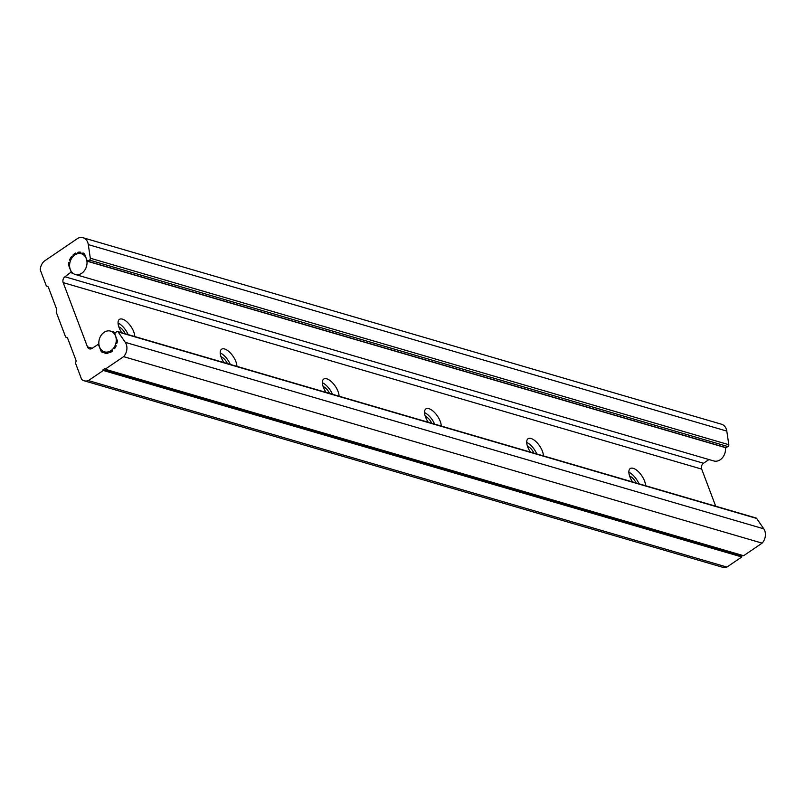 <?xml version="1.0" encoding="UTF-8"?>
<svg xmlns="http://www.w3.org/2000/svg" width="805" height="805" viewBox="0 0 805 805"><rect width="100%" height="100%" fill="white"/><g stroke="black" fill="none" stroke-linecap="round" stroke-linejoin="round"><path stroke-width="1.21" d="M86.306 258.657A10.807 8.513 -73.7 0 0 81.335 253.726A10.807 8.513 -73.7 0 0 71.977 257.831A10.807 8.513 -73.7 0 0 70.307 269.544A10.807 8.513 -73.7 0 0 75.278 274.475A10.807 8.513 -73.7 0 0 84.626 270.369A10.807 8.513 -73.7 0 0 86.306 258.657M725.416 447.62A10.807 8.513 106.3 0 1 713.773 460.953L75.278 274.475M115.548 336.047A10.807 8.513 -73.7 0 0 110.577 331.117A10.807 8.513 -73.7 0 0 101.219 335.212A10.807 8.513 -73.7 0 0 99.538 346.925A10.807 8.513 -73.7 0 0 104.519 351.855A10.807 8.513 -73.7 0 0 113.867 347.76A10.807 8.513 -73.7 0 0 115.548 336.047M236.922 366.376A12.427 5.534 55.8 0 0 235.915 361.656A12.427 5.534 55.8 0 0 221.576 349.229A12.427 5.534 55.8 0 0 221.214 357.37A12.427 5.534 55.8 0 0 223.971 362.592M134.757 336.54A12.427 5.534 55.8 0 0 133.751 331.821A12.427 5.534 55.8 0 0 119.412 319.394A12.427 5.534 55.8 0 0 119.059 327.534A12.427 5.534 55.8 0 0 121.807 332.757M725.768 447.56L728.032 446.584A1.65 1.298 -73.7 0 0 728.817 444.702L726.804 431.088A10.294 8.11 -73.7 0 0 726.241 428.924A10.294 8.11 -73.7 0 0 721.511 424.225L83.006 237.737A10.294 8.11 -73.7 0 0 77.874 238.29L44.265 261.142A10.294 8.11 -73.7 0 0 40.25 269.856L46.338 285.966L47.425 286.318A2.194 1.731 -73.7 0 1 48.401 287.305L56.592 308.999A2.194 1.731 -73.7 0 1 56.612 310.639L56.189 312.018L65.648 337.074L66.745 337.426A2.194 1.731 -73.7 0 1 67.711 338.422L75.912 360.117A2.194 1.731 -73.7 0 1 75.932 361.747L75.499 363.136L81.647 379.417A10.294 8.11 -73.7 0 0 84.123 380.775A10.294 8.11 -73.7 0 0 88.419 380.584L103.282 370.481L103.02 369.797L104.851 368.549L105.113 369.233L123.618 356.655A10.294 8.11 -73.7 0 0 126.244 344.218A10.294 8.11 -73.7 0 0 125.278 342.336L118.174 331.972A1.65 1.298 -73.7 0 0 116.584 331.7L114.672 333.592L117.349 340.676A12.176 9.6 -73.7 0 1 117.037 343.041L115.9 343.312A0.825 0.654 -73.7 0 0 115.87 343.312A10.807 8.513 -73.7 0 1 115.377 344.872A0.825 0.654 -73.7 0 0 115.417 344.892L116.182 345.778A12.176 9.6 -73.7 0 1 114.501 348.776L113.485 348.334A0.825 0.654 -73.7 0 0 113.455 348.313L114.592 348.646M84.887 254.772L82.14 253.967L82.975 252.911A12.176 9.6 -73.7 0 1 84.585 253.978L87.262 261.062L89.526 260.096A1.65 1.298 -73.7 0 0 90.311 258.224L88.298 244.609A10.294 8.11 -73.7 0 0 87.745 242.436A10.294 8.11 -73.7 0 0 83.006 237.737M105.113 369.233L743.619 555.722L762.124 543.134A10.294 8.11 -73.7 0 0 764.75 530.706A10.294 8.11 -73.7 0 0 763.774 528.825L756.68 518.45A1.65 1.298 -73.7 0 0 756.076 517.997L117.57 331.519M762.124 543.134L123.618 356.655M110.345 352.429L109.55 352.198L110.104 352.55A12.176 9.6 -73.7 0 0 112.69 350.799L112.438 349.501A0.825 0.654 -73.7 0 1 112.418 349.461A10.807 8.513 -73.7 0 0 113.455 348.313M77.773 253.645L77.693 253.625A0.825 0.654 -73.7 0 1 77.693 253.666A10.807 8.513 -73.7 0 0 76.384 254.108A0.825 0.654 -73.7 0 1 76.374 254.058L75.74 253.032A12.176 9.6 -73.7 0 0 73.164 254.782L73.446 256.101M84.907 254.833L82.13 254.018A10.807 8.513 -73.7 0 0 81.335 253.726A10.807 8.513 -73.7 0 0 80.903 253.615A0.825 0.654 -73.7 0 1 80.913 253.575L80.822 252.217A12.176 9.6 -73.7 0 0 78.035 252.257L77.693 253.625M339.076 396.211A12.427 5.534 55.8 0 0 338.07 391.492A12.427 5.534 55.8 0 0 323.731 379.064A12.427 5.534 55.8 0 0 323.379 387.205A12.427 5.534 55.8 0 0 326.126 392.427M441.241 426.046A12.427 5.534 55.8 0 0 440.234 421.337A12.427 5.534 55.8 0 0 425.895 408.91A12.427 5.534 55.8 0 0 425.543 417.04A12.427 5.534 55.8 0 0 428.29 422.263M543.395 455.882A12.427 5.534 55.8 0 0 542.389 451.172A12.427 5.534 55.8 0 0 528.06 438.745A12.427 5.534 55.8 0 0 527.698 446.876A12.427 5.534 55.8 0 0 530.445 452.108M645.56 485.727A12.427 5.534 55.8 0 0 644.553 481.008A12.427 5.534 55.8 0 0 630.214 468.58A12.427 5.534 55.8 0 0 629.862 476.721A12.427 5.534 55.8 0 0 632.609 481.943M638.949 483.795A12.427 5.534 55.8 0 0 628.856 472.263M636.061 482.95A7.577 3.371 55.8 0 0 629.631 476.087M536.784 453.95A12.427 5.534 55.8 0 0 526.701 442.428M533.896 453.114A7.577 3.371 55.8 0 0 527.466 446.242M434.62 424.114A12.427 5.534 55.8 0 0 424.537 412.593M431.742 423.269A7.577 3.371 55.8 0 0 425.312 416.406M332.465 394.279A12.427 5.534 55.8 0 0 322.372 382.747M329.577 393.434A7.577 3.371 55.8 0 0 323.147 386.571M72.239 257.067L71.343 256.805L72.359 257.248A0.825 0.654 -73.7 0 0 72.39 257.278A10.807 8.513 -73.7 0 1 73.426 256.121A0.825 0.654 -73.7 0 0 73.406 256.081M71.343 256.805A12.176 9.6 -73.7 0 0 69.663 259.804L70.468 260.709A0.825 0.654 -73.7 0 0 70.427 260.699M70.468 260.709A10.807 8.513 -73.7 0 0 69.975 262.279L69.944 262.269A0.825 0.654 -73.7 0 0 69.975 262.279M69.854 262.853L68.807 262.551L69.944 262.269M69.592 265.227L68.505 264.915A12.176 9.6 -73.7 0 1 68.807 262.551M708.963 459.544L703.51 463.257L65.004 276.769L71.182 271.989L68.505 264.915M703.51 463.257A4.337 3.421 -73.7 0 0 701.688 469.104L63.182 282.625A4.337 3.421 -73.7 0 1 65.004 276.769M92.213 348.273L87.463 346.885L63.182 282.625M715.705 506.214L701.688 469.104M87.463 346.885A4.337 3.421 -73.7 0 0 89.456 348.867A4.337 3.421 -73.7 0 0 92.062 348.374L98.331 344.278L101.259 351.604A12.176 9.6 -73.7 0 0 102.869 352.671L103.704 351.614A0.825 0.654 -73.7 0 1 103.724 351.564A10.807 8.513 -73.7 0 0 104.519 351.855A10.807 8.513 -73.7 0 0 104.942 351.966A0.825 0.654 -73.7 0 0 104.942 351.966L108.212 352.922M103.503 352.258L101.259 351.604M108.192 352.962L104.942 352.006L105.022 353.365A12.176 9.6 -73.7 0 0 107.81 353.325L108.152 351.956A0.825 0.654 -73.7 0 0 108.152 351.956A10.807 8.513 -73.7 0 0 109.46 351.483L111.15 351.976M111.11 351.996L109.47 351.523A0.825 0.654 -73.7 0 0 109.46 351.483M109.55 352.198L109.47 351.523M114.582 348.656L113.485 348.334M116.554 343.504L115.9 343.312M84.123 380.775L722.628 567.263A10.294 8.11 -73.7 0 0 726.915 567.072L741.787 556.959L741.526 556.275L103.02 369.797M741.526 556.275L742.733 555.46M741.787 556.959L103.282 370.481M726.915 567.072L88.419 380.584M125.258 333.763A7.577 3.371 55.8 0 0 118.828 326.9M128.146 334.608A12.427 5.534 55.8 0 0 118.053 323.077M227.423 363.598A7.577 3.371 55.8 0 0 220.993 356.736M230.3 364.444A12.427 5.534 55.8 0 0 220.218 352.912M726.804 431.088L88.298 244.609M81.043 253.142L78.035 252.257M79.373 253.454L77.612 252.941M74.523 255.185L73.164 254.782M73.768 255.799L73.044 255.588M70.709 260.106L69.663 259.804M70.478 260.689L69.894 260.518M71.826 272.181L71.182 271.989M73.054 273.348L70.951 272.734M107.186 353.415L104.72 352.701M756.68 518.45L118.174 331.972M763.774 528.825L125.278 342.336M728.817 444.702L90.311 258.224M728.032 446.584L89.526 260.096M726.341 447.731L87.846 261.243M84.505 253.917L82.362 253.283M115.387 332.515L110.577 331.117M98.934 344.449L98.331 344.278M726.019 447.791L87.514 261.303"/></g></svg>
